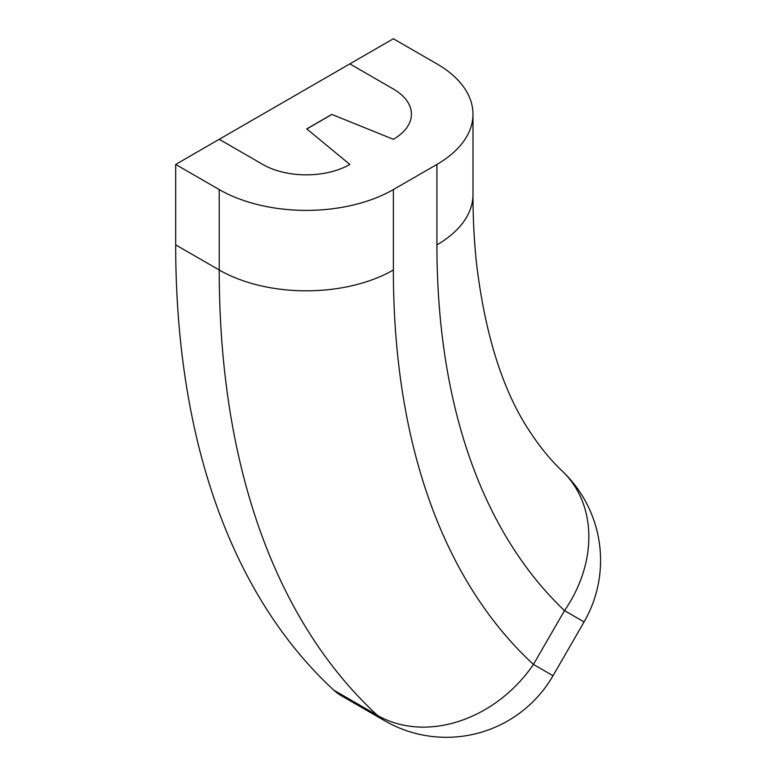 <?xml version="1.0" encoding="UTF-8"?>
<svg xmlns="http://www.w3.org/2000/svg" width="775" height="775" viewBox="0 0 775 775"><rect width="100%" height="100%" fill="white"/><g stroke="black" fill="none" stroke-linecap="round" stroke-linejoin="round"><path stroke-width="1.16" d="M175.683 244.871A1077.502 622.102 120 0 0 333.831 690.186L377.367 715.325A1077.502 622.102 -60 0 1 219.228 270L219.228 189.565L175.683 164.436L175.683 244.871L219.228 270A123.148 71.097 0 0 0 393.371 270A954.354 551.006 120 0 0 533.442 664.437L564.51 610.632A892.79 515.452 -60 0 1 436.916 244.871L436.916 164.436L393.371 189.565L393.371 270M436.916 164.436A123.148 71.097 0 0 0 472.983 114.157A123.148 71.097 0 0 0 436.916 63.889L393.371 38.75L175.683 164.436M384.797 720.808A123.148 123.148 0 0 0 553.021 675.732L533.442 664.437A123.148 99.704 -47.3 0 1 377.367 715.325A123.148 71.097 -60 0 0 384.797 720.808L341.262 695.669A123.148 71.097 -60 0 1 333.831 690.186M219.228 189.565A123.148 71.097 0 0 0 393.371 189.565M219.228 139.297L262.764 164.436A61.574 35.543 0 0 0 349.835 164.436L306.735 128.892L331.816 114.409L393.371 139.297A61.574 35.543 0 0 0 411.409 114.157A61.574 35.543 0 0 0 393.371 89.018L349.835 63.889L393.371 89.018A61.574 35.543 0 0 1 411.409 114.157A61.574 35.543 0 0 1 393.371 139.297L331.913 114.448L306.803 128.95L349.835 164.436A61.574 35.543 0 0 1 262.764 164.436L219.228 139.297M553.021 675.732L584.079 621.928A123.148 123.148 0 0 0 562.301 471.123C551.267 460.708 540.921 448.231 531.243 433.69C503.798 393.516 485.615 337.338 476.712 265.157C474.242 242.807 472.992 219.286 472.983 194.593A123.148 71.097 180 0 1 436.916 244.871M562.301 471.123A123.148 99.587 133.6 0 1 564.51 610.632L584.079 621.928M472.983 194.593L472.983 114.157"/></g></svg>
